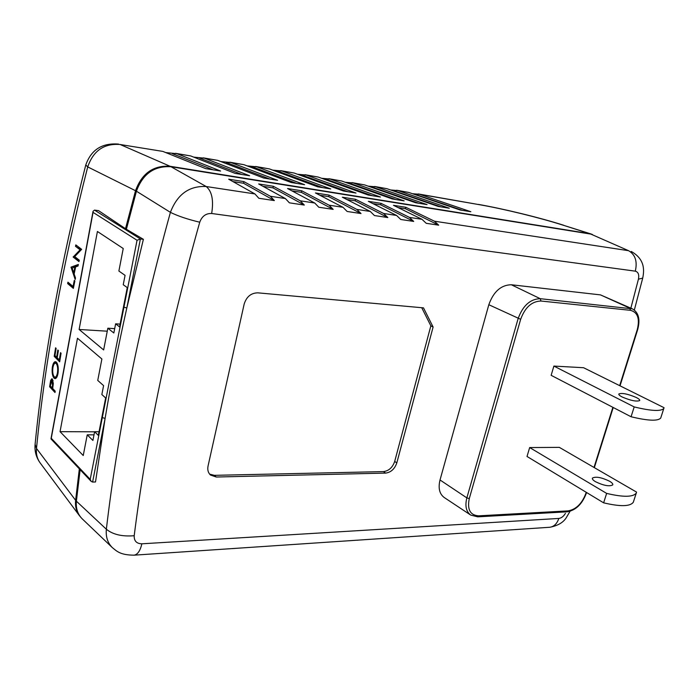 <?xml version="1.0" encoding="UTF-8"?>
<svg xmlns="http://www.w3.org/2000/svg" width="699" height="699" viewBox="0 0 699 699"><rect width="100%" height="100%" fill="white"/><g stroke="black" fill="none" stroke-linecap="round" stroke-linejoin="round"><path stroke-width="1.05" d="M622.189 397.006C630.725 400.623 636.562 401.803 639.699 400.562C639.969 399.819 638.816 398.788 636.247 397.478C627.746 393.895 621.944 392.724 618.833 393.974C618.571 394.699 619.69 395.713 622.189 397.006M609.572 481.227C612.027 482.703 613.093 483.918 612.752 484.888C609.484 486.714 603.726 485.648 595.487 481.707C593.093 480.248 592.062 479.051 592.403 478.107C595.635 476.281 601.358 477.321 609.572 481.227M328.836 178.708L341.671 181.006L392.331 198.962L404.144 200.884L353.248 182.963L345.192 182.256M351.999 182.622L364.555 184.886L353.248 182.963M364.555 184.886L415.625 202.745L427.072 204.606L375.852 186.808L368.155 186.144M374.594 186.458L386.888 188.686L375.852 186.808M386.888 188.686L438.203 206.423L449.3 208.223L397.914 190.574L390.566 189.962M396.656 190.233L408.697 192.426L397.914 190.574M408.697 192.426L460.091 209.98L470.846 211.727L419.479 194.278L412.462 193.71M220.814 161.556L231.002 162.552L277.582 180.298L263.637 178.027L217.73 160.368L204.414 158.184L249.604 175.746L235.152 173.396L190.722 155.947L176.987 153.71L220.613 171.037L205.637 168.599L162.858 151.412L120.149 144.51L170.102 166.283L589.72 233.676L562.188 224.895C539.943 217.773 503.577 208.887 479.881 204.772L418.212 193.938M143.391 239.32L140.385 238.979L126.816 307.988L143.391 239.32L126.388 229.272L136.427 191.211C142.753 173.859 154.296 165.707 171.037 166.755L590.838 234.095L628.576 250.688C635.295 254.593 637.54 261.417 635.304 271.16L211.666 213.501C205.96 213.282 201.985 216.183 199.739 222.212C187.62 219.32 177.834 216.026 170.407 212.347L136.427 191.211M71.027 267.132L75.177 279.486L75.501 277.94L74.146 274.025L75.649 266.861L78.017 266.004L78.349 264.458L71.027 267.132L78.201 265.166M54.199 356.359L59.668 361.829L61.075 353.205L60.507 352.654L59.319 359.898L57.204 357.792L58.384 350.566L57.816 350.016L56.645 357.233L54.968 355.555L56.138 348.364L55.579 347.814L54.199 356.359L55.579 356.167M49.62 386.774L55.003 392.515L55.195 391.169L52.696 388.504L53.316 383.524L52.39 379.085L51.805 378.771L50.608 380.536L49.62 386.774L51.228 380.553L50.608 380.536M123.941 307.176L126.816 307.988C118.367 345.682 111.132 382.484 105.103 418.404L92.591 482.048L95.51 481.978L105.103 418.404L102.307 417.591L137.048 240.273L93.046 212.365L93.046 211.299L94.522 210.111L98.542 210.635L125.505 228.713L135.519 190.705L87.725 166.904C62.272 266.336 45.199 360.186 36.497 448.443L75.623 500.327L79.337 468.872M52.32 367.342C51.77 372.296 52.329 375.887 54.006 378.107L55.081 378.666C56.462 378.447 57.458 376.586 58.061 373.074C58.646 368.041 58.104 364.415 56.418 362.196L55.343 361.645C53.919 361.881 52.914 363.777 52.32 367.342L52.967 367.368M67.646 283.576L73.36 288.381L74.88 280.902L74.286 280.413L73.054 286.476L67.925 282.178L67.646 283.576L69.245 283.287M78.97 261.601L79.284 260.177L74.714 256.603L81.669 249.342L75.833 244.903L75.518 246.319L80.097 249.814L73.168 257.049L78.97 261.601M305.079 174.715L318.211 177.057L368.268 195.047L380.466 197.031L330.085 179.049L321.654 178.289M318.211 177.057L306.319 175.056L356.018 193.055L343.41 191.002L294.13 173.02L281.915 170.984L330.749 188.94L317.713 186.825L269.386 168.896L256.821 166.816L304.615 184.693L291.142 182.5L243.934 164.684L231.002 162.552M118.568 144.09C102.071 142.788 91.141 149.761 85.776 164.99L87.725 166.904C93.273 150.713 104.081 143.251 120.149 144.51L162.858 151.412M176.987 153.71L165.759 152.574M175.536 153.317L190.722 155.947M204.414 158.184L193.719 157.126M203.217 157.843L217.73 160.368M229.796 162.203L243.934 164.684M256.821 166.816L247.105 165.881M255.607 166.467L269.386 168.896M281.915 170.984L272.645 170.11M280.683 170.635L294.13 173.02M306.319 175.056L297.477 174.243M101.853 394.533L105.654 397.967L98.332 435.355L94.61 431.729L92.915 440.449L87.235 434.839L83.242 455.53L60.044 431.667L77.484 338.237L101.888 358.998L97.746 380.422L103.592 385.621L101.853 394.533M118.882 271.037L125.069 275.354L123.242 284.72L127.262 287.586L119.564 326.896L115.632 323.82L113.841 332.986L107.838 328.207L103.635 349.937L79.118 329.474L97.414 231.483L123.234 248.512L118.882 271.037M660.904 417.486L664.05 407.7L583.578 367.718L553.888 366.075L551.144 375.319L631.066 416.753L634.194 406.923L553.888 366.075M529.667 447.561L527.02 456.464L603.63 502.834L606.636 493.398L529.667 447.561L559.349 447.369L636.562 492.105L636.3 493.031C633.198 497.207 623.307 497.33 606.636 493.398M257.8 292.837C251.037 292.977 246.494 296.726 244.169 304.065L208.057 465.988C207.315 469.789 208.119 472.804 210.486 475.04L216.262 477.015L385.612 473.101C390.951 472.375 394.69 468.977 396.814 462.895L433.109 327.036L423.498 307.866L257.8 292.837M199.739 222.212C168.276 333.965 146.423 438.465 134.199 535.722C134.007 540.974 136.558 543.673 141.871 543.805L558.833 518.44C561.358 518.108 563.56 516.43 565.421 513.381M642.722 278.08L638.423 279.198C639.305 274.663 638.266 271.981 635.304 271.16M619.681 385.656L637.252 329.657C639.961 318.683 637.698 312.235 630.463 310.321L540.965 301.024C531.79 301.304 525.019 307.403 520.659 319.312L469.282 498.579L466.853 497.88L518.116 318.613C522.869 305.62 530.253 298.98 540.257 298.691L632.403 308.853L600.493 294.891L511.327 284.755C501.043 284.956 493.538 291.614 488.819 304.72L440.021 479.977C438.055 488.085 439.453 493.922 444.206 497.505L470.715 515.076C466.128 511.616 464.844 505.884 466.853 497.88L440.021 479.977M76.392 501.183L106.353 529.239C105.663 536.815 107.655 542.94 112.338 547.614L82.307 518.929C77.711 514.359 75.745 508.444 76.392 501.183L80.123 469.693M434.42 221.199L405.787 207.271L393.467 205.314L421.978 219.303L426.233 223.304L438.692 225.165L434.42 221.199L628.576 250.688L590.838 234.095M274.358 200.587L258.84 198.271L254.925 193.929L228.695 179.206L243.907 181.618L243.523 183.243L274.358 200.587L270.399 196.279L243.907 181.618M304.318 205.069L289.395 202.832L285.402 198.56L258.665 183.959L273.335 186.284L272.942 187.874L304.318 205.069L300.29 200.823L273.335 186.284M333.178 209.385L318.796 207.236L314.742 203.016L287.56 188.538L301.706 190.775L301.313 192.339L333.178 209.385L329.089 205.2L301.706 190.775M360.999 213.544L347.132 211.474L343.017 207.315L315.441 192.95L329.098 195.117L328.696 196.646L360.999 213.544L356.848 209.412L329.098 195.117M387.814 217.555L374.446 215.554L370.278 211.456L342.353 197.214L355.538 199.302L355.136 200.814L387.814 217.555L383.629 213.483L355.538 199.302M413.703 221.426L400.798 219.495L396.586 215.449L368.347 201.338L381.086 203.357L380.684 204.833L413.703 221.426L409.465 217.406L381.086 203.357M75.623 500.327C75.046 506.303 76.34 511.458 79.52 515.783L80.874 517.382M592.376 234.453L589.72 233.676M170.102 166.283C153.413 165.2 141.888 173.335 135.519 190.705M125.505 228.713L126.502 228.835M79.52 515.783L40.28 463.096C37.204 458.902 35.946 454.018 36.497 448.443L35.099 444.276C43.731 356.499 60.621 263.409 85.776 164.99M134.199 535.722C122.159 536.71 112.871 534.552 106.353 529.239C117.895 430.968 139.25 325.332 170.407 212.347C177.319 194.296 189.246 185.698 206.196 186.528C211.963 191.29 213.78 200.281 211.666 213.501M141.871 543.805C140.263 550.69 137.703 554.473 134.173 555.163L133.701 555.198M558.833 518.44C557.033 523.691 554.019 526.635 549.798 527.264L549.222 527.308M663.858 408.417C661.071 411.536 651.18 411.038 634.194 406.923M660.73 418.028C657.908 421.27 648.017 420.842 631.066 416.753M603.63 502.834C620.266 506.749 630.157 506.557 633.294 502.266L633.521 501.576M99.04 431.746L94.61 431.729M94.007 434.848L87.235 434.839M94.592 431.807L60.044 431.667M120.114 324.118L115.632 323.82M114.688 328.635L107.838 328.207M107.262 331.195L79.118 329.474M172.338 153.649L213.099 169.813M243.523 183.243L232.898 181.574M199.678 158.096L241.941 174.497M272.942 187.874L262.955 186.301M226.188 162.439L269.797 179.031M301.313 192.339L291.929 190.862M251.928 166.677L296.717 183.409M328.696 196.646L319.871 195.257M276.953 170.827L322.737 187.638M355.136 200.814L346.844 199.503M301.295 174.881L347.91 191.736M380.684 204.833L372.89 203.61M325.009 178.848L372.279 195.703M405.787 207.271L405.385 208.721L438.692 225.165M405.385 208.721L398.054 207.568M348.119 182.745L395.879 199.538M370.662 186.572L418.745 203.252M392.689 190.32L440.912 206.86M414.21 194.007L462.415 210.355M209.604 474.114L214.357 475.337L383.515 471.598C388.854 470.881 392.585 467.491 394.699 461.427L430.846 325.839L421.733 307.709M430.846 325.839L433.109 327.036M55.116 391.763L49.987 386.783M51.228 380.553L52.198 378.928M50.363 386.023L51.866 380.273L52.539 385.306L52.145 387.919L50.363 386.023M53.107 380.579L52.189 380.439M53.01 380.466L51.866 380.273M53.133 385.324L52.539 385.306M52.783 387.936L52.145 387.919M55.605 378.535L54.006 378.107M55.081 378.142L54.033 376.551M54.644 363.428L56.051 361.89M52.888 367.84C53.386 364.93 54.207 363.358 55.361 363.131L56.2 363.55C57.571 365.402 58 368.399 57.484 372.55C56.995 375.433 56.191 376.979 55.055 377.198L54.207 376.752C52.853 374.909 52.408 371.929 52.888 367.84M57.318 363.602L56.2 363.55M57.161 363.262L55.361 363.131M58.131 372.576L57.484 372.55M56.182 377.233L56.907 377.041M59.896 360.404L59.345 359.898L59.974 359.924M59.092 359.67L55.527 356.42M57.292 357.259L56.645 357.233M73.605 287.149L69.166 283.707M73.727 286.538L73.054 286.476M72.381 268.049L70.983 267.333M72.119 268.145L74.898 267.132L73.71 272.776L72.119 268.145M75.579 267.201L74.898 267.132M74.391 272.837L73.71 272.776M79.136 260.841L73.168 257.049M74.024 257.136L73.238 256.751M74.077 256.839L81.005 249.91L80.097 249.814M81.005 249.91L75.518 246.319M75.981 246.371L76.2 245.183M137.048 240.273L140.385 238.979L94.522 210.111M92.591 482.048L91.158 481.358L90.206 479.339L102.307 417.591M91.158 481.358L51.088 439.042L51.263 438.282L90.206 479.339M479.881 204.772L419.479 194.278M341.671 181.006L330.085 179.049M93.046 212.365L51.263 438.282M469.282 498.579C467.063 509.519 470.191 515.268 478.666 515.836L568.112 510.882C576.028 509.457 581.926 503.691 585.806 493.599L586.216 492.297M594.01 467.456L612.883 407.325M630.865 308.154L638.423 279.198M171.037 166.755L206.196 186.528L254.925 193.929M270.399 196.279L285.402 198.56M300.29 200.823L314.742 203.016M329.089 205.2L343.017 207.315M356.848 209.412L370.278 211.456M383.629 213.483L396.586 215.449M409.465 217.406L421.978 219.303M591.328 234.06L562.188 224.895M630.463 310.321L629.738 308.137L600.493 294.891M540.965 301.024L540.257 298.691L511.327 284.755M520.659 319.312L488.819 304.72M478.666 515.836L477.697 516.841L567.125 511.825C575.766 510.314 582.136 504.18 586.251 493.424L586.54 492.489M568.112 510.882L567.125 511.825M585.806 493.599L586.251 493.424M394.699 461.427L396.814 462.895M383.515 471.598L385.612 473.101M214.357 475.337L216.262 477.015M50.52 383.865L50.04 383.847M35.064 444.651C34.522 451.432 36.261 457.574 40.28 463.096M563.744 225.27C539.008 217.38 502.957 208.721 478.413 204.405M112.338 547.614C116.663 551.057 120.053 555.12 134.173 555.163L549.798 527.264C557.479 525.805 562.887 522.756 566.015 518.125L570.034 511.301M634.334 310.024L642.678 278.254C644.251 270.688 645.299 259.425 631.249 251.457M470.715 515.076L477.697 516.841M594.342 467.64L613.224 407.5M620.03 385.831L637.671 329.605C640.398 319.417 638.633 312.497 632.403 308.853M633.294 502.266L636.3 493.031M55.055 377.198L56.27 377.233M93.046 211.299L50.992 438.727"/></g></svg>
